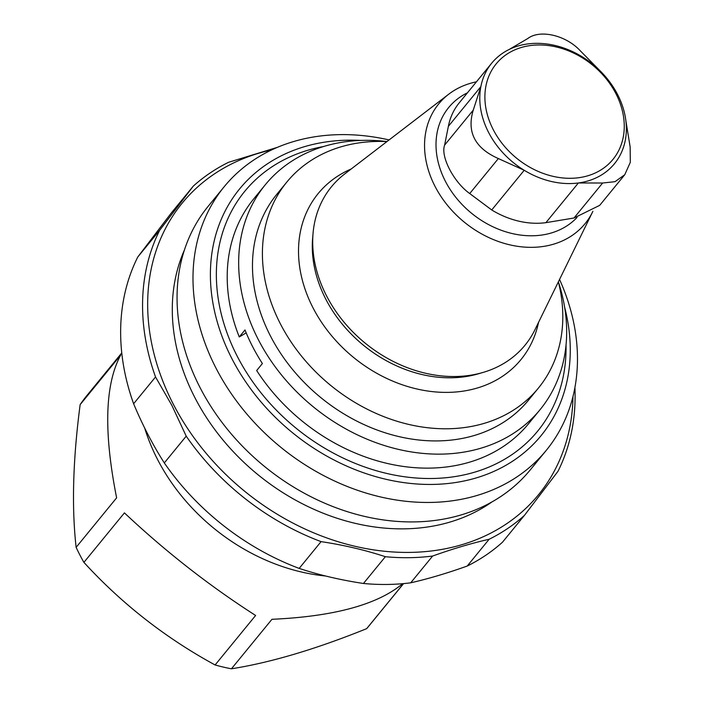 <?xml version="1.0" encoding="UTF-8"?>
<svg xmlns="http://www.w3.org/2000/svg" width="704" height="704" viewBox="0 0 704 704"><rect width="100%" height="100%" fill="white"/><g stroke="black" fill="none" stroke-linecap="round" stroke-linejoin="round"><path stroke-width="1.06" d="M559.539 279.453A208.102 165.766 -140.7 0 1 546.278 450.34L530.332 469.814A208.102 165.766 -140.7 0 1 200.341 388.15A208.102 165.766 -140.7 0 1 208.252 206.202L224.189 186.727A208.102 165.766 -140.7 0 1 389.074 139.938M546.278 450.34A208.102 165.766 -140.7 0 1 216.278 368.676A208.102 165.766 -140.7 0 1 224.189 186.727M386.962 141.557A177.54 141.416 39.3 0 0 265.276 184.782L253.818 198.783A177.54 141.416 39.3 0 0 239.263 336.952L244.992 329.956A177.54 141.416 39.3 0 0 262.398 363.537L256.67 370.533A177.54 141.416 39.3 0 0 528.598 423.676L540.056 409.684A177.54 141.416 39.3 0 0 558.369 281.846A162.58 129.501 -140.7 0 1 538.41 388.071A162.58 129.501 -140.7 0 1 330.572 385.308A162.58 129.501 -140.7 0 1 286.783 182.116A162.58 129.501 -140.7 0 1 386.936 141.583M246.189 332.878L239.263 336.952M538.41 388.071L528.475 400.206A162.58 129.501 -140.7 0 1 320.637 397.452A162.58 129.501 -140.7 0 1 276.848 194.26L286.783 182.116M265.276 184.782A177.54 141.416 39.3 0 0 313.095 406.666A177.54 141.416 39.3 0 0 540.056 409.684M572.977 396.554A230.217 183.374 -140.7 0 1 411.145 552.385A230.217 183.374 -140.7 0 1 173.43 404.43A230.217 183.374 -140.7 0 1 271.638 149.917M574.913 387.561A234.124 186.481 -140.7 0 1 557.982 471.319L524.383 515.442A234.124 186.481 -140.7 0 1 489.13 539.264C471.618 543.242 452.778 548.838 432.626 556.037A234.124 186.481 -140.7 0 1 385.37 556.706C365.253 550.079 343.825 545.054 321.086 541.631A234.124 186.481 -140.7 0 1 186.217 436.163L171.864 405.372L155.54 376.983A234.124 186.481 -140.7 0 1 159.685 230.252L193.283 186.129A234.124 186.481 -140.7 0 1 228.536 162.307L277.314 147.374M524.383 515.442L502.471 542.221A234.124 186.481 -140.7 0 1 467.218 566.042C447.066 573.241 428.234 578.829 410.705 582.815A234.124 186.481 -140.7 0 1 363.449 583.475C340.718 580.061 319.29 575.036 299.174 568.41A234.124 186.481 -140.7 0 1 164.305 462.942C152.759 444.822 142.534 425.093 133.619 403.753A234.124 186.481 -140.7 0 1 137.764 257.022L171.362 212.907L193.283 186.129M159.685 230.252L137.764 257.022M155.54 376.983L133.619 403.753M186.217 436.163L164.305 462.942M321.086 541.631L299.174 568.41M385.37 556.706L363.449 583.475M432.626 556.037L410.705 582.815M489.13 539.264L467.218 566.042M615.815 93.456A75.442 60.086 -140.7 0 1 552.746 176.273A75.442 60.086 -140.7 0 1 495.158 65.164A75.442 60.086 -140.7 0 1 615.815 93.456M580.369 50.882C566.078 35.244 539.95 29.119 527.762 38.544L509.177 49.456A79.341 63.193 -140.7 0 1 600.002 70.752L580.369 50.882M473.255 110.123C466.629 132.062 474.998 148.21 498.362 158.558L524.216 170.28A79.341 63.193 -140.7 0 1 480.858 86.636L473.255 110.123L444.62 145.112L448.369 126.333A79.341 63.193 -140.7 0 1 459.193 102.898L491.682 63.202A79.341 63.193 -140.7 0 1 509.177 49.456M624.738 174.75L630.326 162.29L630.142 146.898L625.856 120.63A79.341 63.193 -140.7 0 1 578.38 182.97L602.642 183.005L615.006 181.685L624.738 174.75L599.711 205.33L574.006 217.994L545.89 222.666A79.341 63.193 -140.7 0 1 542.326 223.045A79.341 63.193 -140.7 0 1 491.726 209.968L469.726 193.547C453.737 182.195 440.334 156.42 444.62 145.112M600.002 70.752A79.341 63.193 -140.7 0 1 617.496 94.336A79.341 63.193 -140.7 0 1 625.856 120.63M448.369 126.333L480.858 86.636A79.341 63.193 -140.7 0 1 491.682 63.202M545.89 222.666L578.38 182.97A79.341 63.193 -140.7 0 1 524.216 170.28L491.726 209.968M592.882 211.314A94.556 75.319 -140.7 0 1 592.592 211.922A94.556 75.319 -140.7 0 1 464.191 222.059A94.556 75.319 -140.7 0 1 448.747 94.186A94.556 75.319 -140.7 0 1 476.45 81.822M592.592 211.922L534.97 329.683A125.066 99.616 -140.7 0 1 482.9 372.478A125.066 99.616 -140.7 0 1 365.13 343.094A125.066 99.616 -140.7 0 1 313.042 233.455A125.066 99.616 -140.7 0 1 344.705 173.958L448.747 94.186M538.56 322.326A131.041 104.377 -140.7 0 1 353.461 357.35A131.041 104.377 -140.7 0 1 351.199 168.978M121.766 352.933L86.759 395.71A182.09 145.042 39.3 0 0 80.15 404.624L120.666 355.124C104.887 384.437 103.55 432.01 116.626 497.842L76.12 547.342A182.09 145.042 39.3 0 0 83.908 562.382C121.818 603.777 165.546 637.974 215.098 664.972L255.614 615.472C209.22 585.71 165.493 551.514 124.423 512.882L83.908 562.382M215.098 664.972A182.09 145.042 39.3 0 0 231.431 668.8L271.946 619.3C334.03 616.493 377.599 604.613 402.662 583.686M231.431 668.8C270.679 662.578 315.753 649.202 366.652 628.663L403.533 583.607M80.15 404.624C72.934 459.404 71.597 506.977 76.12 547.342M144.681 428.041A182.09 145.042 39.3 0 0 325.565 575.995M366.652 628.663A182.09 145.042 39.3 0 0 368.579 626.375L403.594 583.598M564.634 307.199A194.788 155.153 -140.7 0 1 456.095 482.442A194.788 155.153 -140.7 0 1 232.197 359.234A194.788 155.153 -140.7 0 1 360.879 140.43M566.034 345.039A189.279 150.77 -140.7 0 1 435.75 478.403A189.279 150.77 -140.7 0 1 237.538 356.84A189.279 150.77 -140.7 0 1 323.506 146.538M492.034 501.882A203.553 162.14 -140.7 0 1 195.07 398.006A203.553 162.14 -140.7 0 1 184.386 250.087M469.726 193.547L498.362 158.558M574.006 217.994L602.642 183.005M577.025 217.466A84.542 67.338 -140.7 0 1 459.061 201.221A84.542 67.338 -140.7 0 1 467.438 92.822M482.9 372.478L478.21 373.85A121.915 97.108 -140.7 0 1 363.405 345.198A121.915 97.108 -140.7 0 1 312.629 238.322L313.042 233.455"/></g></svg>
